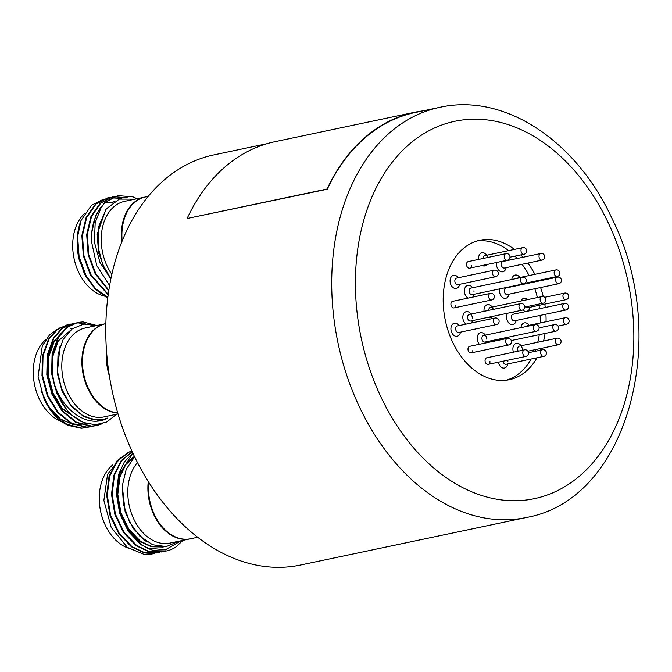 <?xml version="1.0" encoding="UTF-8"?>
<svg xmlns="http://www.w3.org/2000/svg" width="672" height="672" viewBox="0 0 672 672"><rect width="100%" height="100%" fill="white"/><g stroke="black" fill="none" stroke-linecap="round" stroke-linejoin="round"><path stroke-width="1.01" d="M105.622 323.677A45.444 32.13 78.1 0 0 105.336 323.736L85.243 327.97A45.444 32.13 78.1 0 0 63.16 379.05A45.444 32.13 78.1 0 0 103.967 416.9L118.012 413.944M105.336 323.736A45.444 32.13 78.1 0 0 82.488 370.448A45.444 32.13 78.1 0 0 117.768 413.112M96.877 325.517L83.026 321.888L77.792 322.426L67.116 327.424L58.75 337.05L52.71 353.833L52.248 373.624L53.575 381.268C61.135 409.92 88.007 429.274 107.814 417.967L102.791 419.622L92.056 419.479L81.404 414.75L69.964 403.998L61.639 388.912L57.49 371.54L58.036 354.253L63.168 339.36L72.148 328.852L83.756 324.064L96.457 325.609M53.575 381.268A52.399 37.052 78.1 0 0 71.904 415.212L83.387 422.461L95.382 424.78L106.823 421.957L116.542 414.254M45.839 339.486A45.444 32.13 78.1 0 0 33.6 378.571A45.444 32.13 78.1 0 0 63.378 422.276M41.101 390.986L49.039 407.224L60.48 419.051L73.786 424.822L87.049 423.704M59.573 327.97L49.627 334.774L42.269 346.004L38.094 376.648L44.075 398.891L53.164 413.162L66.788 424.284L81.833 428.114L89.687 426.905M86.99 427.585L81.228 428.24L68.149 425.368A52.399 37.052 -101.9 0 1 44.075 398.891M73.214 328.096L71.467 328.398M61.278 333.32L54.13 341.737L48.628 357.067L48.233 375.136L53.046 393.179L62.37 408.45L79.447 420.58M67.813 324.526L56.834 329.591L48.476 339.209L42.437 356L41.975 375.782L47.208 395.548L57.389 412.272L71.022 423.394L86.066 427.216L91.82 426.569M72.652 323.509L61.673 328.574L53.315 338.192L47.267 354.984L46.805 374.766L52.046 394.531L62.227 411.256L75.852 422.377L90.896 426.199L96.659 425.552M77.482 322.493L66.511 327.558L58.145 337.176L52.105 353.968L51.643 373.75L56.876 393.515L67.066 410.239L71.904 415.212M73.114 328.163L70.862 328.524M61.95 332.48L53.525 341.872L48.023 357.193L47.628 375.262L52.441 393.313L61.765 408.576L80.816 421.294M72.979 328.255L58.355 340.847L52.861 356.177L52.466 374.245L54.247 383.46M59.951 346.685L57.296 373.229L62.11 391.272L71.434 406.543L83.908 416.699L97.675 420.185L102.724 419.639M70.56 324.072L68.116 324.467L57.448 329.465L49.081 339.083L43.042 355.874L42.58 375.656L47.813 395.422L57.994 412.146L71.627 423.268L86.671 427.09L94.517 425.888M85.445 323.896L78.187 322.904L72.962 323.442L62.286 328.44L53.92 338.066L47.872 354.858L47.41 374.64L52.643 394.405L62.832 411.13L76.457 422.251L91.501 426.073L96.944 425.485L102.64 423.629M117.718 412.936A45.444 32.13 -101.9 0 1 82.807 368.214A45.444 32.13 -101.9 0 1 105.874 323.627M82.505 359.764A44.646 31.576 78.1 0 0 88.637 388.912M109.393 376.018A45.444 32.13 -101.9 0 1 106.697 363.182A45.444 32.13 -101.9 0 1 106.562 351.708M526.21 517.524A209.597 148.21 -101.9 0 1 333.287 313.026A209.597 148.21 -101.9 0 1 439.841 107.318C505.218 92.602 577.122 141.691 612.335 219.215C671.051 336.311 628.564 499.758 526.21 517.524L300.283 565.085A209.597 148.21 -101.9 0 1 107.36 360.595A209.597 148.21 -101.9 0 1 213.923 154.888L266.767 143.758M327.281 189.227L327.071 189.025A209.933 148.445 -101.9 0 1 414.859 112.232L274.907 141.708A209.933 148.445 -101.9 0 0 187.11 218.492L327.281 189.227A209.597 148.21 -101.9 0 1 414.935 112.568L439.841 107.318M545.278 307.482A71.266 50.392 78.1 0 0 544.782 304.13M543.262 296.612A71.266 50.392 78.1 0 0 540.599 287.532M538.154 281.19A71.266 50.392 78.1 0 0 537.886 280.56M534.904 274.336A71.266 50.392 78.1 0 0 527.839 263.088M523.009 257.25A71.266 50.392 78.1 0 0 520.766 254.915M514.441 249.396A71.266 50.392 78.1 0 0 479.951 240.24A71.266 50.392 78.1 0 0 445.318 320.359A71.266 50.392 78.1 0 0 509.309 379.714A71.266 50.392 78.1 0 0 536.987 357.781M540.616 350.162A71.266 50.392 78.1 0 0 541.304 348.365M543.556 341.04A71.266 50.392 78.1 0 0 545.076 333.438M546.059 321.737A71.266 50.392 78.1 0 0 545.908 314.202M187.11 218.492L327.071 189.025M414.859 112.232A209.933 148.445 -101.9 0 1 423.142 110.838M539.473 308.708A71.266 50.392 78.1 0 0 538.986 305.357M537.39 297.545A71.266 50.392 78.1 0 0 534.803 288.75M532.358 282.408A71.266 50.392 78.1 0 0 532.09 281.778M529.099 275.554A71.266 50.392 78.1 0 0 522.035 264.306M517.205 258.468A71.266 50.392 78.1 0 0 514.962 256.133M508.637 250.614A71.266 50.392 78.1 0 0 477.07 240.971M506.386 380.201A71.266 50.392 78.1 0 0 531.191 359.008M534.82 351.389A71.266 50.392 78.1 0 0 535.5 349.583M537.751 342.258A71.266 50.392 78.1 0 0 539.272 334.664M540.263 322.963A71.266 50.392 78.1 0 0 540.103 315.428M137.483 462.58A45.444 32.13 78.1 0 0 132.384 515.894A45.444 32.13 78.1 0 0 169.957 543.102L190.05 538.868A45.444 32.13 78.1 0 0 190.336 538.81M148.243 481.53A45.444 32.13 78.1 0 0 190.05 538.868M178.786 541.237L166.312 546.571L152.611 544.748L139.726 536.071L129.511 521.9L123.43 504.319L122.279 485.906L126.21 469.283L134.593 456.8M132.938 453.314L119.322 474.138L116.936 493.248L120.313 513.358L128.982 531.409L141.674 544.639L147.134 547.94L165.312 549.839L181.146 540.742M147.134 547.94A52.399 37.052 78.1 0 0 166.58 550.922A52.399 37.052 78.1 0 0 175.711 547.126L183.07 540.338M112.703 464.965A45.444 32.13 78.1 0 0 99.506 503.941A45.444 32.13 78.1 0 0 119.918 543.64A45.444 32.13 78.1 0 0 128.486 548.192M121.153 457.052L107.562 474.314L103.874 500.405L111.191 527.411L127.378 547.394L143.993 554.341L154.871 553.274M152.393 553.904A52.399 37.052 -101.9 0 1 152.309 553.93A52.399 37.052 -101.9 0 1 143.993 554.341M134.442 456.49L125.689 464.713L119.944 476.876L117.793 494.323L120.91 512.694L128.856 529.175L140.465 541.254L151.906 546.638L163.632 546.907M131.93 451.13L128.629 452.18L116.777 461.118L109.049 476.297L106.663 495.407L110.04 515.525L118.717 533.576L131.401 546.806L143.9 552.703L157.013 552.93M132.191 451.702L121.111 460.723L113.879 475.28L111.502 494.39L114.878 514.508L123.547 532.56L136.231 545.79L148.73 551.687L161.843 551.914M132.829 453.088L124.345 461.941L118.717 474.264L116.332 493.374L119.708 513.492L128.386 531.544L141.07 544.765L153.569 550.67L166.48 550.939M134.366 456.322L125.286 464.562L119.339 477.002L117.188 494.458L120.305 512.82L128.251 529.309L139.86 541.38L151.301 546.764L163.027 547.033M122.287 485.873L125.143 511.804L133.081 528.284L144.698 540.364L146.84 541.783M131.939 451.156L129.234 452.054L117.382 460.992L109.645 476.171L107.268 495.281L110.645 515.399L119.314 533.45L132.006 546.68L144.497 552.577L157.315 552.871L159.709 552.258M132.25 451.836L121.506 460.866L114.484 475.154L112.106 494.264L115.483 514.382L124.152 532.434L136.836 545.656L149.335 551.561L162.154 551.855L164.363 551.292M197.652 537.272L190.63 538.751A45.444 32.13 -101.9 0 1 169.126 533.282A45.444 32.13 -101.9 0 1 148.73 482.303M148.495 485.957A44.646 31.576 78.1 0 0 154.627 515.113M145.043 197.056A45.444 32.13 78.1 0 0 144.749 197.114L124.664 201.34A45.444 32.13 78.1 0 0 102.052 229.639A45.444 32.13 78.1 0 0 111.854 274.327M144.749 197.114A45.444 32.13 78.1 0 0 121.699 242.155M110.905 278.762L102.757 264.634L98.372 248.144L98.75 226.43L106.31 208.841L119.347 199.097L135.08 199.147M137.105 198.719L132.922 196.862L118.012 195.628L105.664 202.028L101.64 206.346L95.172 222.617L94.458 242.348L99.943 262.34L110.838 279.073M101.64 206.346A52.399 37.052 78.1 0 0 91.4 241.105L96.76 265.591L109.612 285.55M84.504 213.545A45.444 32.13 78.1 0 0 75.071 262.618A45.444 32.13 78.1 0 0 107.932 296.671M77.591 237.031L78.347 255.788L84.378 273.806L94.744 288.313L107.873 297.15M103.211 199.332L91.426 205.321L81.001 220.576L77.633 236.502L79.094 256.628L86.108 275.696L95.743 288.952L107.78 297.872M107.73 298.267L95.39 289.33L85.504 275.822L79.12 259.409A52.399 37.052 -101.9 0 1 81.001 220.576M113.207 202.18L111.804 202.121M111.493 202.121L109.309 202.238M108.998 202.272L106.856 202.616M114.811 201.163L114.139 201.222M108.041 197.736L95.39 204.187L86.108 217.51L81.858 235.612L83.328 255.738L90.334 274.806L108.175 294.815M112.879 196.711L100.22 203.171L90.947 216.485L86.696 234.595L88.158 254.713L95.172 273.79L108.772 290.699M117.709 195.695L105.059 202.154L95.777 215.468L91.526 233.57L91.4 241.105M112.988 202.331L111.518 202.255M111.199 202.255L109.007 202.339M108.704 202.364L106.26 202.742M114.643 201.264L113.845 201.323M105.916 209.37L97.196 234.217L98.566 252.588L104.992 270.001L110.888 278.83M121.817 198.408L108.343 197.669L95.995 204.061L86.713 217.375L82.463 235.486L83.933 255.604L90.938 274.68L108.242 294.336M128.066 197.87L113.173 196.652L100.825 203.045L91.552 216.359L87.301 234.461L88.763 254.587L95.777 273.664L108.856 290.136M122.17 240.979A45.444 32.13 -101.9 0 1 134.366 202.591A45.444 32.13 -101.9 0 1 145.328 196.988L148.21 196.384M121.918 233.134A44.646 31.576 78.1 0 0 122.144 241.03M356.866 310.54A192.83 136.349 78.1 0 0 580.877 474.911A192.83 136.349 78.1 0 0 546.143 144.488A192.83 136.349 78.1 0 0 356.866 310.54M492.299 316.445A6.703 4.746 -101.9 0 1 487.763 317.402M484.05 311.329A6.703 4.746 -101.9 0 1 487.444 304.634A6.703 4.746 -101.9 0 1 493.256 309.389M509.057 294.168A6.703 4.746 -101.9 0 1 503.068 297.822A6.703 4.746 -101.9 0 1 499.724 288.884M516.163 320.468A6.703 4.746 -101.9 0 1 509.334 323.526A6.703 4.746 -101.9 0 1 507.662 313.211M512.98 312.094A6.703 4.746 -101.9 0 1 514.786 313.908M496.978 340.595A6.703 4.746 -101.9 0 1 496.776 339.587M486.738 341.695A6.703 4.746 -101.9 0 1 486.444 342.812M479.413 344.291A6.703 4.746 -101.9 0 1 479.405 333.236A6.703 4.746 -101.9 0 1 486.822 339.242M472.366 320.645A6.703 4.746 -101.9 0 1 471.475 322.988M466.091 324.122A6.703 4.746 -101.9 0 1 462.882 316.168A6.703 4.746 -101.9 0 1 467.72 311.657A6.703 4.746 -101.9 0 1 472.45 318.192M473.936 294.311A6.703 4.746 -101.9 0 1 472.718 297.1M468.14 298.066A6.703 4.746 -101.9 0 1 464.965 287.944A6.703 4.746 -101.9 0 1 472.559 287.75M473.869 290.9A6.703 4.746 -101.9 0 1 474.02 291.858M506.108 267.666A6.703 4.746 -101.9 0 1 500.144 271.328A6.703 4.746 -101.9 0 1 496.759 262.45M521.186 284.365A6.703 4.746 -101.9 0 1 521.086 284.785M511.787 279.493A6.703 4.746 -101.9 0 1 515.164 275.066A6.703 4.746 -101.9 0 1 520.036 277.754M530.04 307.238A6.703 4.746 -101.9 0 1 522.816 309.926M521.018 300.997A6.703 4.746 -101.9 0 1 527.755 299.578M520.96 327.642A6.703 4.746 -101.9 0 1 524.378 322.879A6.703 4.746 -101.9 0 1 529.427 325.853M513.467 352.187A6.703 4.746 -101.9 0 1 516.214 343.367A6.703 4.746 -101.9 0 1 522.522 349.885M507.788 363.93A6.703 4.746 -101.9 0 1 503.118 368.071A6.703 4.746 -101.9 0 1 498.389 362.208M507.662 360.259A6.703 4.746 -101.9 0 1 507.872 361.477M489.871 364.006L489.947 361.553M472.794 352.54L472.87 350.087M460.463 332.161A6.703 4.746 -101.9 0 1 453.835 335.378A6.703 4.746 -101.9 0 1 451.718 325.324A6.703 4.746 -101.9 0 1 459.085 325.592M455.717 307.541L455.801 305.08M459.631 284.315A6.703 4.746 -101.9 0 1 452.995 287.532A6.703 4.746 -101.9 0 1 450.878 277.477A6.703 4.746 -101.9 0 1 458.254 277.746M471.316 267.8L471.4 265.348M486.923 264.516A6.703 4.746 -101.9 0 1 482.21 265.507M478.59 259.417A6.703 4.746 -101.9 0 1 482 252.798A6.703 4.746 -101.9 0 1 487.78 257.485M509.972 257.183L524.093 254.218A3.352 2.369 -101.9 0 1 523.748 254.251A3.352 2.369 -101.9 0 1 521.01 250.942A3.352 2.369 -101.9 0 1 522.715 247.649L485.008 255.587A3.352 2.369 78.1 0 0 483.277 258.434M524.093 254.218A3.352 3.352 0 0 0 526.68 250.244A3.352 3.352 0 0 0 522.715 247.649A3.352 2.369 -101.9 0 1 523.051 247.615M507.318 260.224A3.352 3.352 0 0 0 509.914 256.25A3.352 3.352 0 0 0 505.94 253.663L468.233 261.601A3.352 2.369 78.1 0 0 466.528 264.886A3.352 2.369 78.1 0 0 469.619 268.162L507.318 260.224A3.352 2.369 -101.9 0 1 506.982 260.257A3.352 2.369 -101.9 0 1 504.235 256.948A3.352 2.369 -101.9 0 1 505.94 253.663A3.352 2.369 -101.9 0 1 506.276 253.621M495.634 276.73A3.352 3.352 0 0 0 498.229 272.756A3.352 3.352 0 0 0 494.256 270.169L456.557 278.107A3.352 2.369 78.1 0 0 454.852 281.4A3.352 2.369 78.1 0 0 457.934 284.668L495.634 276.73A3.352 2.369 -101.9 0 1 495.298 276.763A3.352 2.369 -101.9 0 1 492.551 273.462A3.352 2.369 -101.9 0 1 494.256 270.169A3.352 2.369 -101.9 0 1 494.6 270.127M491.719 299.956A3.352 3.352 0 0 0 494.315 295.982A3.352 3.352 0 0 0 490.342 293.395L452.634 301.333A3.352 2.369 78.1 0 0 450.929 304.626A3.352 2.369 78.1 0 0 454.02 307.894L491.719 299.956A3.352 2.369 -101.9 0 1 491.383 299.989A3.352 2.369 -101.9 0 1 488.636 296.688A3.352 2.369 -101.9 0 1 490.342 293.395A3.352 2.369 -101.9 0 1 490.686 293.353M496.474 324.576A3.352 3.352 0 0 0 499.061 320.603A3.352 3.352 0 0 0 495.088 318.016L457.388 325.954A3.352 2.369 78.1 0 0 455.683 329.246A3.352 2.369 78.1 0 0 458.766 332.514L496.474 324.576A3.352 2.369 -101.9 0 1 496.129 324.618A3.352 2.369 -101.9 0 1 493.382 321.308A3.352 2.369 -101.9 0 1 495.088 318.016A3.352 2.369 -101.9 0 1 495.432 317.982M508.796 344.954A3.352 3.352 0 0 0 511.384 340.981A3.352 3.352 0 0 0 507.41 338.394L469.711 346.332A3.352 2.369 78.1 0 0 468.006 349.625A3.352 2.369 78.1 0 0 471.089 352.892L508.796 344.954A3.352 2.369 -101.9 0 1 508.452 344.996A3.352 2.369 -101.9 0 1 505.705 341.687A3.352 2.369 -101.9 0 1 507.41 338.394A3.352 2.369 -101.9 0 1 507.755 338.36M525.874 356.42A3.352 3.352 0 0 0 528.461 352.456A3.352 3.352 0 0 0 524.488 349.86L486.788 357.798A3.352 2.369 78.1 0 0 485.083 361.091A3.352 2.369 78.1 0 0 488.174 364.358L525.874 356.42A3.352 2.369 -101.9 0 1 525.529 356.462A3.352 2.369 -101.9 0 1 522.782 353.153A3.352 2.369 -101.9 0 1 524.488 349.86A3.352 2.369 -101.9 0 1 524.832 349.826M503.026 361.234A3.352 2.369 78.1 0 0 506.092 364.291L543.791 356.353A3.352 2.369 -101.9 0 1 543.446 356.387A3.352 2.369 -101.9 0 1 540.708 353.077A3.352 2.369 -101.9 0 1 542.413 349.784A3.352 2.369 -101.9 0 1 542.749 349.751M527.906 351.187L558.449 344.753A3.352 2.369 -101.9 0 1 558.104 344.795A3.352 2.369 -101.9 0 1 555.358 341.485A3.352 2.369 -101.9 0 1 557.063 338.192L519.364 346.13A3.352 2.369 78.1 0 0 517.658 349.423A3.352 2.369 78.1 0 0 518.204 351.187M558.449 344.753A3.352 3.352 0 0 0 561.036 340.788A3.352 3.352 0 0 0 557.063 338.192A3.352 2.369 -101.9 0 1 557.407 338.159M558.071 326.063L566.479 324.299A3.352 2.369 -101.9 0 1 566.135 324.332A3.352 2.369 -101.9 0 1 563.388 321.023A3.352 2.369 -101.9 0 1 565.093 317.73L527.394 325.668A3.352 2.369 78.1 0 0 526.193 326.533M566.479 324.299A3.352 3.352 0 0 0 569.066 320.326A3.352 3.352 0 0 0 565.093 317.73A3.352 2.369 -101.9 0 1 565.438 317.696M526.277 306.743A3.352 2.369 78.1 0 0 528.343 307.591L566.051 299.653A3.352 2.369 -101.9 0 1 565.706 299.695A3.352 2.369 -101.9 0 1 562.96 296.386A3.352 2.369 -101.9 0 1 564.665 293.093A3.352 2.369 -101.9 0 1 565.009 293.059M524.908 283.29L557.256 276.478A3.352 2.369 -101.9 0 1 556.912 276.52A3.352 2.369 -101.9 0 1 554.165 273.21A3.352 2.369 -101.9 0 1 555.87 269.917L518.171 277.855A3.352 2.369 78.1 0 0 517.297 278.334M557.256 276.478A3.352 3.352 0 0 0 559.843 272.504A3.352 3.352 0 0 0 555.87 269.917A3.352 2.369 -101.9 0 1 556.214 269.884M542.111 260.081A3.352 3.352 0 0 0 544.706 256.108A3.352 3.352 0 0 0 540.733 253.52L503.034 261.458A3.352 2.369 78.1 0 0 501.329 264.751A3.352 2.369 78.1 0 0 504.412 268.019L542.111 260.081A3.352 2.369 -101.9 0 1 541.775 260.114A3.352 2.369 -101.9 0 1 539.028 256.813A3.352 2.369 -101.9 0 1 540.733 253.52A3.352 2.369 -101.9 0 1 541.078 253.478M523.648 283.844A3.352 3.352 0 0 0 526.235 279.871A3.352 3.352 0 0 0 522.262 277.284L470.862 288.103A3.352 2.369 78.1 0 0 469.157 291.396A3.352 2.369 78.1 0 0 472.24 294.672L523.648 283.844A3.352 2.369 -101.9 0 1 523.303 283.886A3.352 2.369 -101.9 0 1 520.556 280.577A3.352 2.369 -101.9 0 1 522.262 277.284A3.352 2.369 -101.9 0 1 522.606 277.25M522.077 310.178A3.352 3.352 0 0 0 524.664 306.205A3.352 3.352 0 0 0 520.691 303.618L469.283 314.437A3.352 2.369 78.1 0 0 467.578 317.73A3.352 2.369 78.1 0 0 470.669 321.006L522.077 310.178A3.352 2.369 -101.9 0 1 521.732 310.212A3.352 2.369 -101.9 0 1 518.986 306.911A3.352 2.369 -101.9 0 1 520.691 303.618A3.352 2.369 -101.9 0 1 521.035 303.576M536.449 331.229A3.352 3.352 0 0 0 539.036 327.264A3.352 3.352 0 0 0 535.063 324.668L483.655 335.496A3.352 2.369 78.1 0 0 481.95 338.78A3.352 2.369 78.1 0 0 485.041 342.056L536.449 331.229A3.352 2.369 -101.9 0 1 536.105 331.271A3.352 2.369 -101.9 0 1 533.358 327.961A3.352 2.369 -101.9 0 1 535.063 324.668A3.352 2.369 -101.9 0 1 535.408 324.635M501.438 338.604A3.352 2.369 78.1 0 0 501.446 338.705A3.352 2.369 78.1 0 0 501.631 339.612M511.266 340.561L555.937 331.153A3.352 2.369 -101.9 0 1 555.593 331.187A3.352 2.369 -101.9 0 1 552.846 327.886A3.352 2.369 -101.9 0 1 554.551 324.593A3.352 2.369 -101.9 0 1 554.896 324.551M565.874 310.002A3.352 3.352 0 0 0 568.462 306.029A3.352 3.352 0 0 0 564.488 303.442L513.08 314.261A3.352 2.369 78.1 0 0 511.375 317.554A3.352 2.369 78.1 0 0 514.466 320.821L565.874 310.002A3.352 2.369 -101.9 0 1 565.53 310.036A3.352 2.369 -101.9 0 1 562.783 306.726A3.352 2.369 -101.9 0 1 564.488 303.442A3.352 2.369 -101.9 0 1 564.833 303.4M558.768 283.702A3.352 3.352 0 0 0 561.355 279.728A3.352 3.352 0 0 0 557.39 277.141L505.982 287.969A3.352 2.369 78.1 0 0 504.277 291.253A3.352 2.369 78.1 0 0 507.36 294.529L558.768 283.702A3.352 2.369 -101.9 0 1 558.424 283.744A3.352 2.369 -101.9 0 1 555.685 280.434A3.352 2.369 -101.9 0 1 557.39 277.141A3.352 2.369 -101.9 0 1 557.726 277.108M524.731 307.07L543.245 303.173A3.352 2.369 -101.9 0 1 542.9 303.206A3.352 2.369 -101.9 0 1 540.162 299.897A3.352 2.369 -101.9 0 1 541.867 296.604L490.459 307.432A3.352 2.369 78.1 0 0 488.729 310.346M543.245 303.173A3.352 3.352 0 0 0 545.832 299.2A3.352 3.352 0 0 0 541.867 296.604A3.352 2.369 -101.9 0 1 542.203 296.57M77.028 422.57L75.424 422.906M86.688 427.652L87.293 427.526M91.518 426.636L92.123 426.502M96.356 425.611L96.961 425.485M67.511 324.593L68.116 324.467M72.349 323.576L72.954 323.442M77.179 322.552L77.784 322.426M543.791 356.353A3.352 3.352 0 0 0 546.378 352.38A3.352 3.352 0 0 0 542.413 349.784L528.511 352.716M566.051 299.653A3.352 3.352 0 0 0 568.638 295.68A3.352 3.352 0 0 0 564.665 293.093L544.69 297.301M555.937 331.153A3.352 3.352 0 0 0 558.524 327.18A3.352 3.352 0 0 0 554.551 324.593L539.104 327.844M156.71 552.997L157.315 552.871M161.549 551.981L162.145 551.855M107.738 197.795L108.343 197.669M112.577 196.778L113.173 196.652M117.407 195.762L118.012 195.628"/></g></svg>
